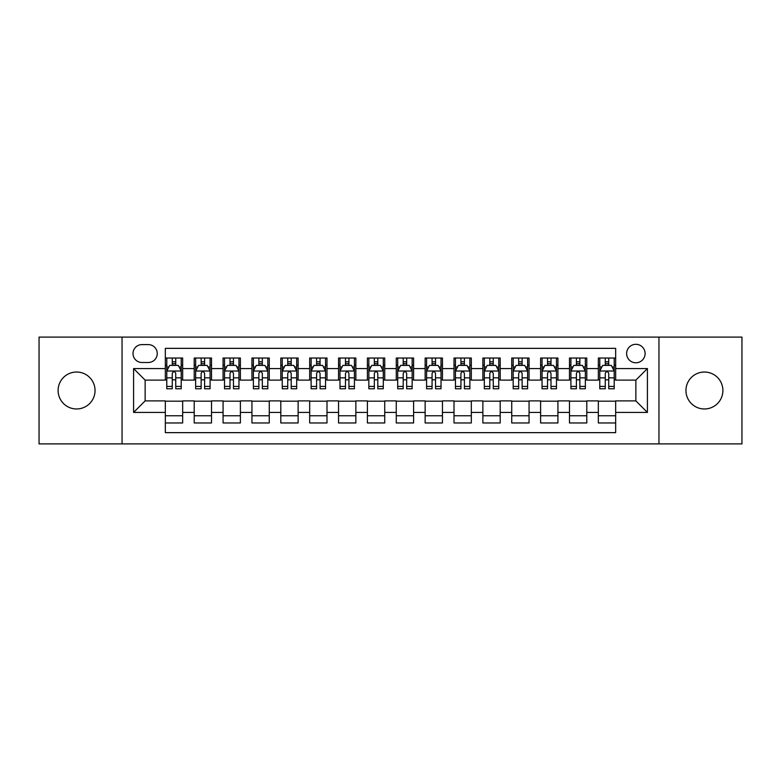 <?xml version="1.0" encoding="UTF-8"?>
<svg xmlns="http://www.w3.org/2000/svg" width="781" height="781" viewBox="0 0 781 781"><rect width="100%" height="100%" fill="white"/><g stroke="black" fill="none" stroke-linecap="round" stroke-linejoin="round"><path stroke-width="1.17" d="M704.423 372.029A18.471 18.471 0 0 0 685.952 390.5A18.471 18.471 0 0 0 704.423 408.971A18.471 18.471 0 0 0 722.894 390.5A18.471 18.471 0 0 0 704.423 372.029M76.577 372.029A18.471 18.471 0 0 0 58.106 390.5A18.471 18.471 0 0 0 76.577 408.971A18.471 18.471 0 0 0 95.048 390.5A18.471 18.471 0 0 0 76.577 372.029M635.861 344.314A9.235 9.235 0 0 0 626.626 353.549A9.235 9.235 0 0 0 635.861 362.784A9.235 9.235 0 0 0 645.106 353.549A9.235 9.235 0 0 0 635.861 344.314M658.959 443.901L741.95 443.901L741.95 337.099L658.959 337.099L658.959 443.901L122.041 443.901L122.041 337.099L39.05 337.099L39.05 443.901L122.041 443.901M615.662 358.03L598.344 358.03L598.344 368.564L586.795 368.564L586.795 380.113L598.344 380.113L598.344 368.564M586.795 368.564L586.795 358.03L569.476 358.03L569.476 368.564L557.927 368.564L557.927 380.113L569.476 380.113L569.476 368.564M557.927 368.564L557.927 358.03L540.608 358.03L540.608 368.564L529.059 368.564L529.059 380.113L540.608 380.113L540.608 368.564M529.059 368.564L529.059 358.03L511.74 358.03L511.74 368.564L500.191 368.564L500.191 380.113L511.74 380.113L511.74 368.564M500.191 368.564L500.191 358.03L482.873 358.03L482.873 368.564L471.324 368.564L471.324 380.113L482.873 380.113L482.873 368.564M471.324 368.564L471.324 358.03L454.005 358.03L454.005 368.564L442.456 368.564L442.456 380.113L454.005 380.113L454.005 368.564M442.456 368.564L442.456 358.03L425.137 358.03L425.137 368.564L413.598 368.564L413.598 380.113L425.137 380.113L425.137 368.564M413.598 368.564L413.598 358.03L396.27 358.03L396.27 368.564L384.73 368.564L384.73 380.113L396.27 380.113L396.27 368.564M384.73 368.564L384.73 358.03L367.402 358.03L367.402 368.564L355.863 368.564L355.863 380.113L367.402 380.113L367.402 368.564M355.863 368.564L355.863 358.03L338.544 358.03L338.544 368.564L326.995 368.564L326.995 380.113L338.544 380.113L338.544 368.564M326.995 368.564L326.995 358.03L309.676 358.03L309.676 368.564L298.127 368.564L298.127 380.113L309.676 380.113L309.676 368.564M298.127 368.564L298.127 358.03L280.809 358.03L280.809 368.564L269.26 368.564L269.26 380.113L280.809 380.113L280.809 368.564M269.26 368.564L269.26 358.03L251.941 358.03L251.941 368.564L240.392 368.564L240.392 380.113L251.941 380.113L251.941 368.564M240.392 368.564L240.392 358.03L223.073 358.03L223.073 368.564L211.524 368.564L211.524 380.113L223.073 380.113L223.073 368.564M211.524 368.564L211.524 358.03L194.205 358.03L194.205 380.113L182.656 380.113L182.656 358.03L165.338 358.03M165.338 422.97L182.656 422.97L182.656 400.887L194.205 400.887L194.205 422.97L211.524 422.97L211.524 400.887L223.073 400.887L223.073 412.436L211.524 412.436M223.073 412.436L223.073 422.97L240.392 422.97L240.392 400.887L251.941 400.887L251.941 412.436L240.392 412.436M251.941 412.436L251.941 422.97L269.26 422.97L269.26 400.887L280.809 400.887L280.809 412.436L269.26 412.436M280.809 412.436L280.809 422.97L298.127 422.97L298.127 400.887L309.676 400.887L309.676 412.436L298.127 412.436M309.676 412.436L309.676 422.97L326.995 422.97L326.995 400.887L338.544 400.887L338.544 412.436L326.995 412.436M338.544 412.436L338.544 422.97L355.863 422.97L355.863 400.887L367.402 400.887L367.402 412.436L355.863 412.436M367.402 412.436L367.402 422.97L384.73 422.97L384.73 400.887L396.27 400.887L396.27 412.436L384.73 412.436M396.27 412.436L396.27 422.97L413.598 422.97L413.598 400.887L425.137 400.887L425.137 412.436L413.598 412.436M425.137 412.436L425.137 422.97L442.456 422.97L442.456 400.887L454.005 400.887L454.005 412.436L442.456 412.436M454.005 412.436L454.005 422.97L471.324 422.97L471.324 400.887L482.873 400.887L482.873 412.436L471.324 412.436M482.873 412.436L482.873 422.97L500.191 422.97L500.191 400.887L511.74 400.887L511.74 412.436L500.191 412.436M511.74 412.436L511.74 422.97L529.059 422.97L529.059 400.887L540.608 400.887L540.608 412.436L529.059 412.436M540.608 412.436L540.608 422.97L557.927 422.97L557.927 400.887L569.476 400.887L569.476 412.436L557.927 412.436M569.476 412.436L569.476 422.97L586.795 422.97L586.795 400.887L598.344 400.887L598.344 412.436L586.795 412.436M141.957 362.501L148.312 362.501A8.952 8.952 0 0 0 157.254 353.549A8.952 8.952 0 0 0 148.312 344.606L141.957 344.606A8.952 8.952 0 0 0 133.014 353.549A8.952 8.952 0 0 0 141.957 362.501M658.959 337.099L122.041 337.099M615.662 368.564L615.662 348.355L165.338 348.355L165.338 380.113L145.139 380.113L145.139 400.887L165.338 400.887L165.338 432.645L615.662 432.645L615.662 400.887L635.861 400.887L635.861 380.113L615.662 380.113L615.662 368.564L647.41 368.564L647.41 412.436L615.662 412.436M165.338 412.436L133.59 412.436L133.59 368.564L165.338 368.564M598.344 412.436L598.344 422.97L615.662 422.97M165.338 365.244L166.783 365.244M172.269 365.244L175.735 365.244M181.221 365.244L182.656 365.244M165.338 379.82L166.783 379.82M172.269 379.82L175.735 379.82M181.221 379.82L182.656 379.82M165.338 401.18L182.656 401.18M165.338 415.756L182.656 415.756M194.205 379.82L195.65 379.82M201.137 379.82L204.602 379.82M210.089 379.82L211.524 379.82M194.205 365.244L195.65 365.244M201.137 365.244L204.602 365.244M210.089 365.244L211.524 365.244M194.205 401.18L211.524 401.18M194.205 415.756L211.524 415.756M223.073 401.18L240.392 401.18M223.073 415.756L240.392 415.756M223.073 365.244L224.518 365.244M230.004 365.244L233.47 365.244M238.947 365.244L240.392 365.244M223.073 379.82L224.518 379.82M230.004 379.82L233.47 379.82M238.947 379.82L240.392 379.82M251.941 401.18L269.26 401.18M251.941 415.756L269.26 415.756M251.941 365.244L253.386 365.244M258.872 365.244L262.328 365.244M267.815 365.244L269.26 365.244M251.941 379.82L253.386 379.82M258.872 379.82L262.328 379.82M267.815 379.82L269.26 379.82M280.809 401.18L298.127 401.18M280.809 415.756L298.127 415.756M280.809 365.244L282.253 365.244M287.74 365.244L291.196 365.244M296.682 365.244L298.127 365.244M280.809 379.82L282.253 379.82M287.74 379.82L291.196 379.82M296.682 379.82L298.127 379.82M309.676 401.18L326.995 401.18M309.676 415.756L326.995 415.756M309.676 365.244L311.121 365.244M316.598 365.244L320.064 365.244M325.55 365.244L326.995 365.244M309.676 379.82L311.121 379.82M316.598 379.82L320.064 379.82M325.55 379.82L326.995 379.82M338.544 401.18L355.863 401.18M338.544 415.756L355.863 415.756M338.544 365.244L339.979 365.244M345.466 365.244L348.931 365.244M354.418 365.244L355.863 365.244M338.544 379.82L339.979 379.82M345.466 379.82L348.931 379.82M354.418 379.82L355.863 379.82M367.402 401.18L384.73 401.18M367.402 415.756L384.73 415.756M367.402 365.244L368.847 365.244M374.333 365.244L377.799 365.244M383.286 365.244L384.73 365.244M367.402 379.82L368.847 379.82M374.333 379.82L377.799 379.82M383.286 379.82L384.73 379.82M396.27 401.18L413.598 401.18M396.27 415.756L413.598 415.756M396.27 365.244L397.714 365.244M403.201 365.244L406.667 365.244M412.153 365.244L413.598 365.244M396.27 379.82L397.714 379.82M403.201 379.82L406.667 379.82M412.153 379.82L413.598 379.82M425.137 401.18L442.456 401.18M425.137 415.756L442.456 415.756M425.137 365.244L426.582 365.244M432.069 365.244L435.534 365.244M441.021 365.244L442.456 365.244M425.137 379.82L426.582 379.82M432.069 379.82L435.534 379.82M441.021 379.82L442.456 379.82M454.005 401.18L471.324 401.18M454.005 415.756L471.324 415.756M454.005 365.244L455.45 365.244M460.936 365.244L464.402 365.244M469.879 365.244L471.324 365.244M454.005 379.82L455.45 379.82M460.936 379.82L464.402 379.82M469.879 379.82L471.324 379.82M482.873 401.18L500.191 401.18M482.873 415.756L500.191 415.756M482.873 365.244L484.318 365.244M489.804 365.244L493.26 365.244M498.747 365.244L500.191 365.244M482.873 379.82L484.318 379.82M489.804 379.82L493.26 379.82M498.747 379.82L500.191 379.82M511.74 401.18L529.059 401.18M511.74 415.756L529.059 415.756M511.74 365.244L513.185 365.244M518.672 365.244L522.128 365.244M527.614 365.244L529.059 365.244M511.74 379.82L513.185 379.82M518.672 379.82L522.128 379.82M527.614 379.82L529.059 379.82M540.608 401.18L557.927 401.18M540.608 415.756L557.927 415.756M540.608 365.244L542.053 365.244M547.53 365.244L550.995 365.244M556.482 365.244L557.927 365.244M540.608 379.82L542.053 379.82M547.53 379.82L550.995 379.82M556.482 379.82L557.927 379.82M569.476 401.18L586.795 401.18M569.476 415.756L586.795 415.756M569.476 365.244L570.911 365.244M576.398 365.244L579.863 365.244M585.35 365.244L586.795 365.244M569.476 379.82L570.911 379.82M576.398 379.82L579.863 379.82M585.35 379.82L586.795 379.82M598.344 401.18L615.662 401.18M598.344 415.756L615.662 415.756M598.344 365.244L599.779 365.244M605.265 365.244L608.731 365.244M614.217 365.244L615.662 365.244M598.344 379.82L599.779 379.82M605.265 379.82L608.731 379.82M614.217 379.82L615.662 379.82M145.139 380.113L133.59 368.564M145.139 400.887L133.59 412.436M647.41 368.564L635.861 380.113M647.41 412.436L635.861 400.887M175.735 361.779L172.269 361.779M181.221 386.419L175.735 386.419L175.735 388.772L181.221 388.772L181.221 371.16L178.332 365.391L169.672 365.391L166.783 371.16L166.783 388.772L172.269 388.772L172.269 386.419L166.783 386.419M166.783 371.16L166.783 358.03M181.221 371.16L181.221 358.03M172.269 365.391L172.269 358.03M175.735 358.03L175.735 365.391M175.735 386.419L175.735 373.328C174.583 371.102 173.421 371.102 172.269 373.328L172.269 386.419M204.602 361.779L201.137 361.779M210.089 386.419L204.602 386.419L204.602 388.772L210.089 388.772L210.089 371.16L207.199 365.391L198.54 365.391L195.65 371.16L195.65 388.772L201.137 388.772L201.137 386.419L195.65 386.419M195.65 371.16L195.65 358.03M210.089 371.16L210.089 358.03M201.137 365.391L201.137 358.03M204.602 358.03L204.602 365.391M204.602 386.419L204.602 373.328C203.451 371.102 202.289 371.102 201.137 373.328L201.137 386.419M233.47 361.779L230.004 361.779M238.947 386.419L233.47 386.419L233.47 388.772L238.947 388.772L238.947 371.16L236.067 365.391L227.408 365.391L224.518 371.16L224.518 388.772L230.004 388.772L230.004 386.419L224.518 386.419M224.518 371.16L224.518 358.03M238.947 371.16L238.947 358.03M230.004 365.391L230.004 358.03M233.47 358.03L233.47 365.391M233.47 386.419L233.47 373.328C232.308 371.102 231.156 371.102 230.004 373.328L230.004 386.419M262.328 361.779L258.872 361.779M267.815 386.419L262.328 386.419L262.328 388.772L267.815 388.772L267.815 371.16L264.935 365.391L256.275 365.391L253.386 371.16L253.386 388.772L258.872 388.772L258.872 386.419L253.386 386.419M253.386 371.16L253.386 358.03M267.815 371.16L267.815 358.03M258.872 365.391L258.872 358.03M262.328 358.03L262.328 365.391M262.328 386.419L262.328 373.328C261.176 371.102 260.024 371.102 258.872 373.328L258.872 386.419M291.196 361.779L287.74 361.779M296.682 386.419L291.196 386.419L291.196 388.772L296.682 388.772L296.682 371.16L293.793 365.391L285.133 365.391L282.253 371.16L282.253 388.772L287.74 388.772L287.74 386.419L282.253 386.419M282.253 371.16L282.253 358.03M296.682 371.16L296.682 358.03M287.74 365.391L287.74 358.03M291.196 358.03L291.196 365.391M291.196 386.419L291.196 373.328C290.044 371.102 288.892 371.102 287.74 373.328L287.74 386.419M320.064 361.779L316.598 361.779M325.55 386.419L320.064 386.419L320.064 388.772L325.55 388.772L325.55 371.16L322.66 365.391L314.001 365.391L311.121 371.16L311.121 388.772L316.598 388.772L316.598 386.419L311.121 386.419M311.121 371.16L311.121 358.03M325.55 371.16L325.55 358.03M316.598 365.391L316.598 358.03M320.064 358.03L320.064 365.391M320.064 386.419L320.064 373.328C318.912 371.102 317.76 371.102 316.598 373.328L316.598 386.419M348.931 361.779L345.466 361.779M354.418 386.419L348.931 386.419L348.931 388.772L354.418 388.772L354.418 371.16L351.528 365.391L342.869 365.391L339.979 371.16L339.979 388.772L345.466 388.772L345.466 386.419L339.979 386.419M339.979 371.16L339.979 358.03M354.418 371.16L354.418 358.03M345.466 365.391L345.466 358.03M348.931 358.03L348.931 365.391M348.931 386.419L348.931 373.328C347.779 371.102 346.627 371.102 345.466 373.328L345.466 386.419M377.799 361.779L374.333 361.779M383.286 386.419L377.799 386.419L377.799 388.772L383.286 388.772L383.286 371.16L380.396 365.391L371.736 365.391L368.847 371.16L368.847 388.772L374.333 388.772L374.333 386.419L368.847 386.419M368.847 371.16L368.847 358.03M383.286 371.16L383.286 358.03M374.333 365.391L374.333 358.03M377.799 358.03L377.799 365.391M377.799 386.419L377.799 373.328C376.647 371.102 375.495 371.102 374.333 373.328L374.333 386.419M406.667 361.779L403.201 361.779M412.153 386.419L406.667 386.419L406.667 388.772L412.153 388.772L412.153 371.16L409.264 365.391L400.604 365.391L397.714 371.16L397.714 388.772L403.201 388.772L403.201 386.419L397.714 386.419M397.714 371.16L397.714 358.03M412.153 371.16L412.153 358.03M403.201 365.391L403.201 358.03M406.667 358.03L406.667 365.391M406.667 386.419L406.667 373.328C405.515 371.102 404.353 371.102 403.201 373.328L403.201 386.419M435.534 361.779L432.069 361.779M441.021 386.419L435.534 386.419L435.534 388.772L441.021 388.772L441.021 371.16L438.131 365.391L429.472 365.391L426.582 371.16L426.582 388.772L432.069 388.772L432.069 386.419L426.582 386.419M426.582 371.16L426.582 358.03M441.021 371.16L441.021 358.03M432.069 365.391L432.069 358.03M435.534 358.03L435.534 365.391M435.534 386.419L435.534 373.328C434.382 371.102 433.221 371.102 432.069 373.328L432.069 386.419M464.402 361.779L460.936 361.779M469.879 386.419L464.402 386.419L464.402 388.772L469.879 388.772L469.879 371.16L466.999 365.391L458.34 365.391L455.45 371.16L455.45 388.772L460.936 388.772L460.936 386.419L455.45 386.419M455.45 371.16L455.45 358.03M469.879 371.16L469.879 358.03M460.936 365.391L460.936 358.03M464.402 358.03L464.402 365.391M464.402 386.419L464.402 373.328C463.24 371.102 462.088 371.102 460.936 373.328L460.936 386.419M493.26 361.779L489.804 361.779M498.747 386.419L493.26 386.419L493.26 388.772L498.747 388.772L498.747 371.16L495.867 365.391L487.207 365.391L484.318 371.16L484.318 388.772L489.804 388.772L489.804 386.419L484.318 386.419M484.318 371.16L484.318 358.03M498.747 371.16L498.747 358.03M489.804 365.391L489.804 358.03M493.26 358.03L493.26 365.391M493.26 386.419L493.26 373.328C492.108 371.102 490.956 371.102 489.804 373.328L489.804 386.419M522.128 361.779L518.672 361.779M527.614 386.419L522.128 386.419L522.128 388.772L527.614 388.772L527.614 371.16L524.725 365.391L516.065 365.391L513.185 371.16L513.185 388.772L518.672 388.772L518.672 386.419L513.185 386.419M513.185 371.16L513.185 358.03M527.614 371.16L527.614 358.03M518.672 365.391L518.672 358.03M522.128 358.03L522.128 365.391M522.128 386.419L522.128 373.328C520.976 371.102 519.824 371.102 518.672 373.328L518.672 386.419M550.995 361.779L547.53 361.779M556.482 386.419L550.995 386.419L550.995 388.772L556.482 388.772L556.482 371.16L553.592 365.391L544.933 365.391L542.053 371.16L542.053 388.772L547.53 388.772L547.53 386.419L542.053 386.419M542.053 371.16L542.053 358.03M556.482 371.16L556.482 358.03M547.53 365.391L547.53 358.03M550.995 358.03L550.995 365.391M550.995 386.419L550.995 373.328C549.844 371.102 548.692 371.102 547.53 373.328L547.53 386.419M579.863 361.779L576.398 361.779M585.35 386.419L579.863 386.419L579.863 388.772L585.35 388.772L585.35 371.16L582.46 365.391L573.801 365.391L570.911 371.16L570.911 388.772L576.398 388.772L576.398 386.419L570.911 386.419M570.911 371.16L570.911 358.03M585.35 371.16L585.35 358.03M576.398 365.391L576.398 358.03M579.863 358.03L579.863 365.391M579.863 386.419L579.863 373.328C578.711 371.102 577.559 371.102 576.398 373.328L576.398 386.419M608.731 361.779L605.265 361.779M614.217 386.419L608.731 386.419L608.731 388.772L614.217 388.772L614.217 371.16L611.328 365.391L602.668 365.391L599.779 371.16L599.779 388.772L605.265 388.772L605.265 386.419L599.779 386.419M599.779 371.16L599.779 358.03M614.217 371.16L614.217 358.03M605.265 365.391L605.265 358.03M608.731 358.03L608.731 365.391M608.731 386.419L608.731 373.328C607.579 371.102 606.427 371.102 605.265 373.328L605.265 386.419M194.205 412.436L182.656 412.436M194.205 368.564L182.656 368.564M181.143 371.014L166.861 371.014M166.783 366.972L168.881 366.972M179.122 366.972L181.221 366.972M172.269 377.848L166.783 377.848M181.221 377.848L175.735 377.848M175.735 363.614L172.269 363.614M210.011 371.014L195.719 371.014M195.65 366.972L197.739 366.972M207.99 366.972L210.089 366.972M201.137 377.848L195.65 377.848M210.089 377.848L204.602 377.848M204.602 363.614L201.137 363.614M238.879 371.014L224.586 371.014M224.518 366.972L226.607 366.972M236.858 366.972L238.947 366.972M230.004 377.848L224.518 377.848M238.947 377.848L233.47 377.848M233.47 363.614L230.004 363.614M267.746 371.014L253.454 371.014M253.386 366.972L255.475 366.972M265.725 366.972L267.815 366.972M258.872 377.848L253.386 377.848M267.815 377.848L262.328 377.848M262.328 363.614L258.872 363.614M296.614 371.014L282.322 371.014M282.253 366.972L284.343 366.972M294.593 366.972L296.682 366.972M287.74 377.848L282.253 377.848M296.682 377.848L291.196 377.848M291.196 363.614L287.74 363.614M325.482 371.014L311.189 371.014M311.121 366.972L313.21 366.972M323.461 366.972L325.55 366.972M316.598 377.848L311.121 377.848M325.55 377.848L320.064 377.848M320.064 363.614L316.598 363.614M354.349 371.014L340.057 371.014M339.979 366.972L342.078 366.972M352.329 366.972L354.418 366.972M345.466 377.848L339.979 377.848M354.418 377.848L348.931 377.848M348.931 363.614L345.466 363.614M383.207 371.014L368.925 371.014M368.847 366.972L370.946 366.972M381.187 366.972L383.286 366.972M374.333 377.848L368.847 377.848M383.286 377.848L377.799 377.848M377.799 363.614L374.333 363.614M412.075 371.014L397.793 371.014M397.714 366.972L399.813 366.972M410.054 366.972L412.153 366.972M403.201 377.848L397.714 377.848M412.153 377.848L406.667 377.848M406.667 363.614L403.201 363.614M440.943 371.014L426.651 371.014M426.582 366.972L428.671 366.972M438.922 366.972L441.021 366.972M432.069 377.848L426.582 377.848M441.021 377.848L435.534 377.848M435.534 363.614L432.069 363.614M469.811 371.014L455.518 371.014M455.45 366.972L457.539 366.972M467.79 366.972L469.879 366.972M460.936 377.848L455.45 377.848M469.879 377.848L464.402 377.848M464.402 363.614L460.936 363.614M498.678 371.014L484.386 371.014M484.318 366.972L486.407 366.972M496.657 366.972L498.747 366.972M489.804 377.848L484.318 377.848M498.747 377.848L493.26 377.848M493.26 363.614L489.804 363.614M527.546 371.014L513.254 371.014M513.185 366.972L515.275 366.972M525.525 366.972L527.614 366.972M518.672 377.848L513.185 377.848M527.614 377.848L522.128 377.848M522.128 363.614L518.672 363.614M556.414 371.014L542.121 371.014M542.053 366.972L544.142 366.972M554.393 366.972L556.482 366.972M547.53 377.848L542.053 377.848M556.482 377.848L550.995 377.848M550.995 363.614L547.53 363.614M585.281 371.014L570.989 371.014M570.911 366.972L573.01 366.972M583.261 366.972L585.35 366.972M576.398 377.848L570.911 377.848M585.35 377.848L579.863 377.848M579.863 363.614L576.398 363.614M614.139 371.014L599.857 371.014M599.779 366.972L601.878 366.972M612.119 366.972L614.217 366.972M605.265 377.848L599.779 377.848M614.217 377.848L608.731 377.848M608.731 363.614L605.265 363.614"/></g></svg>
